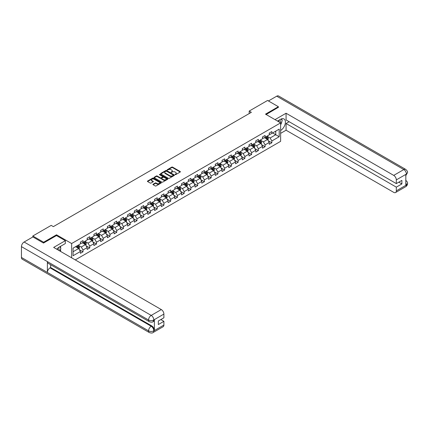 <?xml version="1.0" encoding="UTF-8"?>
<svg xmlns="http://www.w3.org/2000/svg" width="429" height="429" viewBox="0 0 429 429"><rect width="100%" height="100%" fill="white"/><g stroke="black" fill="none" stroke-linecap="round" stroke-linejoin="round"><path stroke-width="0.64" d="M175.107 174.624L175.702 174.624L180.212 172.024A0.601 0.349 0 0 0 180.212 171.53L172.576 167.122A0.601 0.349 0 0 0 171.723 167.122L167.219 169.723L167.219 170.066L168.393 169.734A1.92 1.11 0 0 1 171.112 169.734L171.745 170.099A1.92 1.11 0 0 1 172.308 170.881A1.92 1.11 0 0 1 171.745 171.664L171.16 172.345L172.34 172.008A1.92 1.11 0 0 1 175.059 172.008L175.692 172.378A1.92 1.11 0 0 1 176.255 173.16A1.92 1.11 0 0 1 175.692 173.943L175.107 174.624L175.107 174.281M153.094 184.223A0.601 0.349 0 0 0 153.094 184.711L155.239 185.95A0.601 0.349 0 0 0 156.086 185.95L161.095 183.06A0.601 0.349 0 0 0 161.095 182.572L153.459 178.158A0.601 0.349 0 0 0 152.606 178.158L147.603 181.049A0.601 0.349 0 0 0 147.603 181.542L150.188 183.033A0.601 0.349 0 0 0 151.04 183.033L153.18 181.799A0.601 0.349 0 0 0 153.18 181.306L151.898 180.566A1.603 0.928 0 0 1 151.426 179.912A1.603 0.928 0 0 1 152.418 179.054A1.603 0.928 0 0 1 154.167 179.258L159.197 182.159A1.603 0.928 0 0 1 159.668 182.813A1.603 0.928 0 0 1 158.676 183.671A1.603 0.928 0 0 1 156.928 183.467L156.086 182.985A0.601 0.349 0 0 0 155.239 182.985L153.094 184.223L153.094 184.711L155.239 183.483L155.239 182.985M56.51 235.596L56.51 234.797L43.629 242.235L32.819 235.993L32.819 236.99M56.51 234.797L71.643 243.533L280.625 122.876L280.625 141.345L75.273 259.904M278.378 107.448L278.378 106.703L265.497 114.141L280.625 122.876M278.378 106.703L267.573 100.461L249.195 111.068L249.195 113.567M32.819 235.993L51.196 225.386L53.357 226.635L251.356 112.318L249.195 111.068M168.436 178.33A0.601 0.349 0 0 0 169.283 178.33L174.292 175.44A0.601 0.349 0 0 0 174.292 174.952L166.656 170.538A0.601 0.349 0 0 0 165.803 170.538L160.8 173.429A0.601 0.349 0 0 0 160.8 173.922L168.436 178.33M159.502 174.716L167.685 179.252L162.688 182.143A0.601 0.349 0 0 1 161.84 182.143L154.199 177.729L156.344 176.501L156.344 176.003L154.199 177.241A0.601 0.349 0 0 0 154.199 177.729L154.199 177.241M156.344 176.501A0.601 0.349 0 0 1 157.191 176.501L157.191 176.003A0.601 0.349 0 0 0 156.344 176.003M157.191 176.003L160.29 177.794A0.601 0.349 0 0 0 161.138 177.794L162.559 176.973A0.601 0.349 0 0 0 162.559 176.48L159.336 174.619L159.926 174.276L167.696 178.759A0.601 0.349 0 0 1 167.696 179.247L167.696 178.759M71.643 257.808L71.643 243.533M79.403 249.737L83.012 251.818L83.012 249.994L87.162 247.603L87.162 249.421L89.758 247.924L89.758 246.101L93.908 243.71L93.908 245.527L96.504 244.031L96.504 242.208L100.649 239.811L100.649 241.634L103.244 240.138L103.244 238.315L107.395 235.918L107.395 237.741L109.99 236.245L109.99 234.422L114.141 232.025L114.141 233.848L116.736 232.352L116.736 230.529L120.881 228.131L120.881 229.955L123.477 228.459L123.477 226.635L127.627 224.238L127.627 226.062L130.223 224.565L130.223 222.742L134.374 220.345L134.374 222.168L136.969 220.667L136.969 218.849L141.114 216.452L141.114 218.275L143.71 216.774L143.71 214.956L147.86 212.559L147.86 214.377L150.456 212.881L150.456 211.057L154.606 208.666L154.606 210.483L157.196 208.987L157.196 207.164L161.347 204.767L161.347 206.59L163.942 205.094L163.942 203.271L168.093 200.874L168.093 202.697L170.688 201.201L170.688 199.378L174.839 196.981L174.839 198.804L177.429 197.308L177.429 195.485L181.58 193.088L181.58 194.911L184.175 193.415L184.175 191.591L188.326 189.194L188.326 191.018L190.921 189.521L190.921 187.698L195.072 185.301L195.072 187.124L197.662 185.623L197.662 183.805L201.812 181.408L201.812 183.231L204.408 181.73L204.408 179.912L208.558 177.515L208.558 179.338L211.154 177.837L211.154 176.013L215.304 173.622L215.304 175.44L217.894 173.943L217.894 172.12L222.045 169.728L222.045 171.546L224.64 170.05L224.64 168.227L228.791 165.83L228.791 167.653L231.387 166.157L231.387 164.334L235.537 161.937L235.537 163.76L238.127 162.264L238.127 160.441L242.278 158.044L242.278 159.867L244.873 158.371L244.873 156.547L249.024 154.15L249.024 155.974L251.619 154.478L251.619 152.654L255.77 150.257L255.77 152.081L258.36 150.584L258.36 148.761L262.51 146.364L262.51 148.187L265.106 146.686L265.106 144.868L269.256 142.471L269.256 144.294L271.852 142.793L271.852 140.975L279.199 136.728L279.199 129.14L275.74 131.14L275.74 134.733L279.199 136.728M83.012 251.818L80.416 253.319L80.416 251.496L73.069 255.738L73.069 248.15L80.416 243.908L80.416 242.085L83.012 240.589L83.012 242.406L87.162 240.015L87.162 238.192L89.758 236.695L89.758 238.513L93.908 236.122L93.908 234.298L96.504 232.797L96.504 234.62L100.649 232.223L100.649 230.405L103.244 228.904L103.244 230.727L107.395 228.33L107.395 226.512L109.99 225.011L109.99 226.834L114.141 224.437L114.141 222.613L116.736 221.117L116.736 222.941L120.881 220.544L120.881 218.72L123.477 217.224L123.477 219.047L127.627 216.65L127.627 214.827L130.223 213.331L130.223 215.154L134.374 212.757L134.374 210.934L136.969 209.438L136.969 211.261L141.114 208.864L141.114 207.041L143.71 205.545L143.71 207.368L147.86 204.971L147.86 203.148L150.456 201.651L150.456 203.469L154.606 201.078L154.606 199.254L157.196 197.758L157.196 199.576L161.347 197.179L161.347 195.361L163.942 193.86L163.942 195.683L168.093 193.286L168.093 191.468L170.688 189.967L170.688 191.79L174.839 189.393L174.839 187.57L177.429 186.073L177.429 187.897L181.58 185.5L181.58 183.676L184.175 182.18L184.175 184.003L188.326 181.606L188.326 179.783L190.921 178.287L190.921 180.11L195.072 177.713L195.072 175.89L197.662 174.394L197.662 176.217L201.812 173.82L201.812 171.997L204.408 170.501L204.408 172.324L208.558 169.927L208.558 168.104L211.154 166.608L211.154 168.425L215.304 166.034L215.304 164.21L217.894 162.714L217.894 164.532L222.045 162.141L222.045 160.317L224.64 158.816L224.64 160.639L228.791 158.242L228.791 156.424L231.387 154.923L231.387 156.746L235.537 154.349L235.537 152.531L238.127 151.029L238.127 152.853L242.278 150.456L242.278 148.632L244.873 147.136L244.873 148.96L249.024 146.562L249.024 144.739L251.619 143.243L251.619 145.066L255.77 142.669L255.77 140.846L258.36 139.35L258.36 141.173L262.51 138.776L262.51 136.953L265.106 135.457L265.106 137.28L269.256 134.883L269.256 133.06L271.852 131.564L271.852 133.387L279.199 129.14M82.32 242.809L85.435 244.605L81.285 247.002L78.169 245.206M80.416 242.911L81.285 243.409L83.012 242.406M81.285 247.002L83.012 249.994M85.435 244.605L87.162 247.603M89.066 238.915L92.176 240.712L88.025 243.109L84.915 241.312M87.162 239.012L88.025 239.516L89.758 238.513M88.025 243.109L89.758 246.101M92.176 240.712L93.908 243.71M95.812 235.022L98.922 236.819L94.771 239.216L91.661 237.419M93.908 235.119L94.771 235.618L96.504 234.62M94.771 239.216L96.504 242.208M98.922 236.819L100.649 239.811M102.552 231.129L105.668 232.926L101.517 235.323L98.402 233.521M100.649 231.226L101.517 231.724L103.244 230.727M101.517 235.323L103.244 238.315M105.668 232.926L107.395 235.918M109.298 227.236L112.409 229.032L108.258 231.424L105.148 229.628M107.395 227.332L108.258 227.831L109.99 226.834M108.258 231.424L109.99 234.422M112.409 229.032L114.141 232.025M116.044 223.337L119.155 225.139L115.004 227.531L111.894 225.734M114.141 223.439L115.004 223.938L116.736 222.941M115.004 227.531L116.736 230.529M119.155 225.139L120.881 228.131M122.785 219.444L125.901 221.241L121.75 223.638L118.635 221.841M120.881 219.546L121.75 220.045L123.477 219.047M121.75 223.638L123.477 226.635M125.901 221.241L127.627 224.238M129.531 215.551L132.641 217.347L128.491 219.745L125.381 217.948M127.627 215.653L128.491 216.152L130.223 215.154M128.491 219.745L130.223 222.742M132.641 217.347L134.374 220.345M136.277 211.658L139.387 213.454L135.237 215.851L132.127 214.055M134.374 211.76L135.237 212.258L136.969 211.261M135.237 215.851L136.969 218.849M139.387 213.454L141.114 216.452M143.018 207.765L146.133 209.561L141.983 211.958L138.867 210.162M141.114 207.867L141.983 208.365L143.71 207.368M141.983 211.958L143.71 214.956M146.133 209.561L147.86 212.559M149.764 203.872L152.874 205.668L148.724 208.065L145.613 206.269M147.86 203.973L148.724 204.472L150.456 203.469M148.724 208.065L150.456 211.057M152.874 205.668L154.606 208.666M156.505 199.978L159.62 201.775L155.47 204.172L152.359 202.375M154.606 200.075L155.47 200.579L157.196 199.576M155.47 204.172L157.196 207.164M159.62 201.775L161.347 204.767M163.251 196.085L166.366 197.882L162.216 200.279L159.1 198.482M161.347 196.182L162.216 196.68L163.942 195.683M162.216 200.279L163.942 203.271M166.366 197.882L168.093 200.874M169.997 192.192L173.107 193.988L168.956 196.385L165.846 194.584M168.093 192.289L168.956 192.787L170.688 191.79M168.956 196.385L170.688 199.378M173.107 193.988L174.839 196.981M176.737 188.293L179.853 190.095L175.702 192.487L172.592 190.691M174.839 188.395L175.702 188.894L177.429 187.897M175.702 192.487L177.429 195.485M179.853 190.095L181.58 193.088M183.483 184.4L186.599 186.202L182.448 188.594L179.333 186.797M181.58 184.502L182.448 185.001L184.175 184.003M182.448 188.594L184.175 191.591M186.599 186.202L188.326 189.194M190.229 180.507L193.34 182.304L189.189 184.701L186.079 182.904M188.326 180.609L189.189 181.108L190.921 180.11M189.189 184.701L190.921 187.698M193.34 182.304L195.072 185.301M196.97 176.614L200.086 178.41L195.935 180.807L192.825 179.011M195.072 176.716L195.935 177.215L197.662 176.217M195.935 180.807L197.662 183.805M200.086 178.41L201.812 181.408M203.716 172.721L206.832 174.517L202.681 176.914L199.565 175.118M201.812 172.823L202.681 173.321L204.408 172.324M202.681 176.914L204.408 179.912M206.832 174.517L208.558 177.515M210.462 168.828L213.572 170.624L209.422 173.021L206.311 171.225M208.558 168.929L209.422 169.428L211.154 168.425M209.422 173.021L211.154 176.013M213.572 170.624L215.304 173.622M217.203 164.934L220.318 166.731L216.168 169.128L213.057 167.331M215.304 165.031L216.168 165.535L217.894 164.532M216.168 169.128L217.894 172.12M220.318 166.731L222.045 169.728M223.949 161.041L227.064 162.838L222.914 165.235L219.798 163.438M222.045 161.138L222.914 161.636L224.64 160.639M222.914 165.235L224.64 168.227M227.064 162.838L228.791 165.83M230.695 157.148L233.805 158.944L229.654 161.342L226.544 159.54M228.791 157.245L229.654 157.743L231.387 156.746M229.654 161.342L231.387 164.334M233.805 158.944L235.537 161.937M237.435 153.255L240.551 155.051L236.4 157.448L233.285 155.647M235.537 153.351L236.4 153.85L238.127 152.853M236.4 157.448L238.127 160.441M240.551 155.051L242.278 158.044M244.181 149.356L247.297 151.158L243.146 153.55L240.031 151.753M242.278 149.458L243.146 149.957L244.873 148.96M243.146 153.55L244.873 156.547M247.297 151.158L249.024 154.15M250.927 145.463L254.038 147.26L249.887 149.657L246.777 147.86M249.024 145.565L249.887 146.064L251.619 145.066M249.887 149.657L251.619 152.654M254.038 147.26L255.77 150.257M257.668 141.57L260.784 143.366L256.633 145.763L253.518 143.967M255.77 141.672L256.633 142.171L258.36 141.173M256.633 145.763L258.36 148.761M260.784 143.366L262.51 146.364M264.414 137.677L267.53 139.473L263.379 141.87L260.264 140.074M262.51 137.779L263.379 138.277L265.106 137.28M263.379 141.87L265.106 144.868M267.53 139.473L269.256 142.471M272.63 132.936L275.74 134.733L270.12 137.977L267.01 136.181M269.256 133.886L270.12 134.384L271.852 133.387M270.12 137.977L271.852 140.975M43.629 242.235L43.629 242.986M73.069 251.743L78.689 248.498L75.579 246.702M78.689 248.498L80.416 251.496M268.243 140.712L271.852 142.793M261.497 144.605L265.106 146.686M254.751 148.498L258.36 150.584M248.01 152.392L251.619 154.478M241.264 156.285L244.873 158.371M234.518 160.178L238.127 162.264M227.778 164.071L231.387 166.157M221.032 167.964L224.64 170.05M214.286 171.863L217.894 173.943M207.545 175.756L211.154 177.837M200.799 179.649L204.408 181.73M194.053 183.542L197.662 185.623M187.312 187.435L190.921 189.521M180.566 191.329L184.175 193.415M173.82 195.222L177.429 197.308M167.079 199.115L170.688 201.201M160.333 203.008L163.942 205.094M153.587 206.901L157.196 208.987M146.847 210.8L150.456 212.881M140.101 214.693L143.71 216.774M133.355 218.586L136.969 220.667M126.614 222.479L130.223 224.565M119.868 226.373L123.477 228.459M113.122 230.266L116.736 232.352M106.381 234.159L109.99 236.245M99.635 238.052L103.244 240.138M92.889 241.945L96.504 244.031M86.149 245.838L89.758 247.924M175.279 174.683L175.692 174.442A1.92 1.11 0 0 0 176.255 173.659L176.255 173.16M172.308 170.881L172.308 171.38A1.92 1.11 0 0 1 171.745 172.168L171.332 172.404M180.212 171.53L180.212 172.024L172.576 167.621A0.601 0.349 0 0 0 171.723 167.621L167.385 170.125M174.292 174.952L174.292 175.44L166.656 171.037A0.601 0.349 0 0 0 165.803 171.037L160.805 173.927L160.8 173.429M173.23 175.364L173.23 175.021L166.527 171.155L165.315 171.509A1.92 1.11 0 0 0 164.757 172.292A1.92 1.11 0 0 0 165.315 173.075L169.9 175.724A1.92 1.11 0 0 0 172.614 175.724L173.23 175.364L173.23 175.863L173.23 175.52M164.757 172.292L164.757 172.79A1.92 1.11 0 0 0 165.315 173.573L165.315 173.075M173.23 175.863L172.614 176.222A1.92 1.11 0 0 1 169.9 176.222L165.315 173.573M157.191 176.501L160.29 178.292A0.601 0.349 0 0 0 161.138 178.292L162.559 177.472A0.601 0.349 0 0 0 162.736 177.225L162.736 176.727M163.503 179.649A1.603 0.928 0 0 0 165.251 179.848A1.603 0.928 0 0 0 166.243 178.995A1.603 0.928 0 0 0 165.771 178.335L164.001 177.316A0.601 0.349 0 0 0 163.154 177.316L161.733 178.137A0.601 0.349 0 0 0 161.733 178.625L163.503 179.649L163.503 180.148A1.603 0.928 0 0 0 165.251 180.346A1.603 0.928 0 0 0 166.243 179.494L166.243 178.995M161.556 178.378L161.556 178.877A0.601 0.349 0 0 0 161.733 179.124L161.733 178.625M163.503 180.148L161.733 179.124M159.668 182.813L159.668 183.312A1.603 0.928 0 0 1 158.676 184.17A1.603 0.928 0 0 1 156.928 183.971L156.086 183.483A0.601 0.349 0 0 0 155.239 183.483M151.426 179.912L151.426 180.411A1.603 0.928 0 0 0 151.898 181.065L151.898 180.566M153.18 181.306L153.18 181.799L151.898 181.065M161.089 183.065L153.459 178.657A0.601 0.349 0 0 0 152.606 178.657L147.608 181.547L147.603 181.049M267.868 140.069L268.382 138.771A1.619 0.933 -120 0 0 267.868 137.393L266.972 136.202M265.417 138.256L264.811 137.446M265.631 136.974L266.527 138.165A1.619 0.933 60 0 1 266.988 139.141L267.508 138.84A1.619 0.933 -120 0 0 267.047 137.865L266.152 136.674M265.744 136.91L266.736 138.229A0.826 0.477 60 0 1 266.886 138.481L267.508 138.84M280.234 122.651A3.974 2.295 120 0 0 279.644 119.825M278.968 121.916A2.719 1.571 120 0 0 278.405 120.549A2.719 1.571 120 0 0 278.4 120.544M281.161 118.994L282.223 120.506L280.625 124.624M58.886 250.445A3.974 2.295 120 0 0 58.36 247.667M57.62 249.71A2.719 1.571 120 0 0 57.341 248.595M59.792 246.755L60.875 248.3L59.835 250.992M280.625 130.486A6.88 3.974 120 0 0 285.049 124.421A6.88 3.974 120 0 0 283.982 118.967A6.88 3.974 120 0 0 280.539 119.305L277.493 121.069M280.625 133.36L286.073 130.212L286.073 123.498L396.316 187.146L396.316 190.867L406.472 184.947L405.829 185.253L405.829 174.517L406.413 174.056L396.316 179.885A3.668 2.118 -120 0 0 393.72 175.391L403.818 169.562L276.716 96.182L268.436 100.96M289.146 121.729L286.073 123.498M398.825 182.153L401.893 183.928L401.893 180.384L396.316 183.601L286.073 119.954L286.073 113.24L393.72 175.391M275.005 119.632L286.073 113.24M286.073 130.212L393.72 192.364A3.668 2.118 -120 0 0 395.554 192.546A3.668 2.118 -120 0 0 396.316 190.867M276.716 96.182A3.759 2.172 -60 0 1 278.593 95.994L405.695 169.38A3.759 2.172 -60 0 0 403.818 169.562A3.668 2.118 60 0 1 406.413 174.056M396.316 183.601L396.316 179.885M401.893 183.928L396.316 187.146M278.378 107.304L266.146 114.516M280.625 124.828A6.88 3.974 120 0 0 281.88 121.402M281.987 120.168A6.88 3.974 120 0 0 281.815 118.769M405.829 182.684L406.413 184.915M405.695 180.234C407.175 181.564 407.791 182.62 407.55 183.419L406.478 184.947M405.695 169.38C407.169 170.694 407.791 171.761 407.55 172.587L406.478 174.094M149.33 321.707A3.759 2.172 -60 0 1 148.552 320.007C150.284 320.838 152.011 320.833 153.738 319.986L153.046 321.702C152.429 322.324 151.19 322.329 149.33 321.707L48.166 263.299A3.759 2.172 -60 0 1 47.388 261.604L21.45 246.627A3.759 2.172 -60 0 1 24.11 242.02L32.904 236.942L43.501 243.055L56.467 235.569L65.331 240.685L65.331 243.559L59.191 247.104A6.88 3.974 120 0 0 56.784 249.228M65.331 240.685L53.657 247.426L161.304 309.577A3.668 2.118 60 0 1 163.899 314.071L163.899 317.787L158.322 321.01L158.322 324.555L163.899 321.332L163.899 325.053A3.668 2.118 60 0 1 163.138 326.732L153.046 332.561A3.668 2.118 -120 0 0 153.807 330.877L163.899 325.053M60.468 251.356L61.915 252.193M60.618 251.271L60.618 248.965M60.618 247.935L60.618 246.278M153.046 332.561C152.461 333.177 151.222 333.183 149.33 332.561L22.228 259.18A3.759 2.172 -60 0 1 21.45 257.459L47.388 272.436A3.759 2.172 -60 0 1 50.048 267.857L151.212 326.26L151.796 325.927A3.668 2.118 60 0 1 154.386 330.416L154.386 319.685A3.668 2.118 60 0 1 153.63 321.364L153.046 321.702M21.45 246.627L21.45 257.459M24.11 242.02L151.212 315.406A3.759 2.172 -60 0 0 148.552 320.007L47.388 261.604L47.388 272.436L148.552 330.839C150.279 331.676 152.005 331.676 153.743 330.839L153.807 330.877M163.899 321.332L160.832 319.562M50.633 264.72L50.633 267.519L151.796 325.927M50.633 267.519L50.048 267.857M261.127 143.962L261.636 142.664A1.619 0.933 -120 0 0 261.122 141.286L260.231 140.095M258.676 142.149L258.07 141.339M258.891 140.868L259.781 142.058A1.619 0.933 60 0 1 260.247 143.034L260.762 142.734A1.619 0.933 -120 0 0 260.301 141.758L259.411 140.567M259.003 140.803L259.99 142.122A0.826 0.477 60 0 1 260.14 142.374L260.762 142.734M254.381 147.855L254.896 146.557A1.619 0.933 -120 0 0 254.376 145.179L253.485 143.988M251.93 146.042L251.324 145.238M252.145 144.761L253.035 145.951A1.619 0.933 60 0 1 253.501 146.927L254.022 146.627A1.619 0.933 -120 0 0 253.555 145.651L252.665 144.46M252.257 144.696L253.249 146.016A0.826 0.477 60 0 1 253.4 146.268L254.022 146.627M247.635 151.748L248.15 150.45A1.619 0.933 -120 0 0 247.635 149.072L246.739 147.882M245.184 149.941L244.578 149.131M245.399 148.654L246.294 149.844A1.619 0.933 60 0 1 246.755 150.82L247.276 150.52A1.619 0.933 -120 0 0 246.814 149.544L245.919 148.354M245.511 148.59L246.503 149.909A0.826 0.477 60 0 1 246.654 150.161L247.276 150.52M240.894 155.641L241.409 154.343A1.619 0.933 -120 0 0 240.889 152.965L239.999 151.775M238.444 153.834L237.838 153.024M238.658 152.547L239.548 153.738A1.619 0.933 60 0 1 240.015 154.713L240.53 154.413A1.619 0.933 -120 0 0 240.068 153.443L239.178 152.247M238.771 152.483L239.757 153.807A0.826 0.477 60 0 1 239.908 154.054L240.53 154.413M234.148 159.534L234.663 158.237A1.619 0.933 -120 0 0 234.143 156.858L233.253 155.668M231.698 157.727L231.092 156.917M231.912 156.44L232.808 157.636A1.619 0.933 60 0 1 233.269 158.607L233.789 158.306A1.619 0.933 -120 0 0 233.322 157.336L232.432 156.145M232.025 156.376L233.017 157.7A0.826 0.477 60 0 1 233.167 157.947L233.789 158.306M227.402 163.428L227.917 162.135A1.619 0.933 -120 0 0 227.402 160.752L226.507 159.561M224.952 161.62L224.346 160.811M225.166 160.333L226.062 161.529A1.619 0.933 60 0 1 226.523 162.5L227.043 162.2A1.619 0.933 -120 0 0 226.582 161.229L225.686 160.038M225.279 160.269L226.271 161.594A0.826 0.477 60 0 1 226.421 161.846L227.043 162.2M220.662 167.321L221.176 166.028A1.619 0.933 -120 0 0 220.656 164.645L219.766 163.454M218.211 165.514L217.605 164.704M218.425 164.232L219.316 165.422A1.619 0.933 60 0 1 219.782 166.393L220.297 166.098A1.619 0.933 -120 0 0 219.836 165.122L218.946 163.932M218.538 164.162L219.525 165.487A0.826 0.477 60 0 1 219.675 165.739L220.297 166.098M213.915 171.214L214.43 169.922A1.619 0.933 -120 0 0 213.91 168.543L213.02 167.348M211.465 169.407L210.859 168.597M211.679 168.125L212.575 169.316A1.619 0.933 60 0 1 213.036 170.292L213.556 169.991A1.619 0.933 -120 0 0 213.09 169.015L212.199 167.825M211.792 168.061L212.784 169.38A0.826 0.477 60 0 1 212.934 169.632L213.556 169.991M207.169 175.112L207.684 173.815A1.619 0.933 -120 0 0 207.169 172.437L206.274 171.246M204.719 173.3L204.113 172.49M204.933 172.018L205.829 173.209A1.619 0.933 60 0 1 206.29 174.185L206.81 173.884A1.619 0.933 -120 0 0 206.349 172.908L205.453 171.718M205.051 171.954L206.038 173.273A0.826 0.477 60 0 1 206.188 173.525L206.81 173.884M200.429 179.006L200.944 177.708A1.619 0.933 -120 0 0 200.423 176.33L199.533 175.139M197.978 177.193L197.372 176.383M198.193 175.911L199.083 177.102A1.619 0.933 60 0 1 199.549 178.078L200.064 177.778A1.619 0.933 -120 0 0 199.603 176.802L198.713 175.611M198.305 175.847L199.292 177.166A0.826 0.477 60 0 1 199.442 177.418L200.064 177.778M193.683 182.899L194.198 181.601A1.619 0.933 -120 0 0 193.677 180.223L192.787 179.032M191.232 181.086L190.626 180.277M191.447 179.805L192.342 180.995A1.619 0.933 60 0 1 192.803 181.971L193.323 181.671A1.619 0.933 -120 0 0 192.857 180.695L191.967 179.504M191.559 179.74L192.551 181.059A0.826 0.477 60 0 1 192.701 181.311L193.323 181.671M186.937 186.792L187.452 185.494A1.619 0.933 -120 0 0 186.937 184.116L186.041 182.926M184.486 184.979L183.88 184.175M184.701 183.698L185.596 184.888A1.619 0.933 60 0 1 186.057 185.864L186.577 185.564A1.619 0.933 -120 0 0 186.116 184.588L185.221 183.398M184.819 183.633L185.805 184.953A0.826 0.477 60 0 1 185.955 185.205L186.577 185.564M180.196 190.685L180.711 189.387A1.619 0.933 -120 0 0 180.191 188.009L179.301 186.819M177.745 188.878L177.139 188.068M177.96 187.591L178.85 188.781A1.619 0.933 60 0 1 179.317 189.757L179.831 189.457A1.619 0.933 -120 0 0 179.37 188.481L178.48 187.291M178.073 187.527L179.059 188.846A0.826 0.477 60 0 1 179.209 189.098L179.831 189.457M173.45 194.578L173.965 193.281A1.619 0.933 -120 0 0 173.445 191.902L172.555 190.712M170.999 192.771L170.393 191.961M171.214 191.484L172.109 192.675A1.619 0.933 60 0 1 172.571 193.651L173.091 193.35A1.619 0.933 -120 0 0 172.624 192.38L171.734 191.184M171.327 191.42L172.319 192.744A0.826 0.477 60 0 1 172.469 192.991L173.091 193.35M166.704 198.471L167.219 197.179A1.619 0.933 -120 0 0 166.704 195.796L165.809 194.605M164.253 196.664L163.647 195.855M164.468 195.377L165.363 196.573A1.619 0.933 60 0 1 165.825 197.544L166.345 197.243A1.619 0.933 -120 0 0 165.884 196.273L164.988 195.082M164.586 195.313L165.573 196.638A0.826 0.477 60 0 1 165.723 196.884L166.345 197.243M159.963 202.365L160.478 201.072A1.619 0.933 -120 0 0 159.958 199.689L159.068 198.498M157.513 200.558L156.907 199.748M157.727 199.276L158.617 200.466A1.619 0.933 60 0 1 159.084 201.437L159.599 201.142A1.619 0.933 -120 0 0 159.138 200.166L158.247 198.976M157.84 199.206L158.827 200.531A0.826 0.477 60 0 1 158.977 200.783L159.599 201.142M153.217 206.258L153.732 204.965A1.619 0.933 -120 0 0 153.212 203.582L152.322 202.391M150.767 204.451L150.161 203.641M150.981 203.169L151.877 204.36A1.619 0.933 60 0 1 152.338 205.33L152.858 205.035A1.619 0.933 -120 0 0 152.392 204.059L151.501 202.869M151.094 203.099L152.086 204.424A0.826 0.477 60 0 1 152.236 204.676L152.858 205.035M146.471 210.151L146.986 208.859A1.619 0.933 -120 0 0 146.471 207.48L145.576 206.285M144.021 208.344L143.415 207.534M144.235 207.062L145.131 208.253A1.619 0.933 60 0 1 145.592 209.229L146.112 208.928A1.619 0.933 -120 0 0 145.651 207.952L144.755 206.762M144.353 206.998L145.34 208.317A0.826 0.477 60 0 1 145.49 208.569L146.112 208.928M139.731 214.05L140.245 212.752A1.619 0.933 -120 0 0 139.725 211.374L138.835 210.183M137.28 212.237L136.674 211.427M137.494 210.955L138.385 212.146A1.619 0.933 60 0 1 138.851 213.122L139.366 212.822A1.619 0.933 -120 0 0 138.905 211.846L138.015 210.655M137.607 210.891L138.594 212.21A0.826 0.477 60 0 1 138.744 212.462L139.366 212.822M132.985 217.943L133.499 216.645A1.619 0.933 -120 0 0 132.979 215.267L132.089 214.076M130.534 216.13L129.928 215.32M130.748 214.849L131.644 216.039A1.619 0.933 60 0 1 132.105 217.015L132.625 216.715A1.619 0.933 -120 0 0 132.159 215.739L131.269 214.548M130.861 214.784L131.853 216.103A0.826 0.477 60 0 1 132.003 216.355L132.625 216.715M126.239 221.836L126.753 220.538A1.619 0.933 -120 0 0 126.239 219.16L125.343 217.97M123.788 220.023L123.182 219.219M124.008 218.742L124.898 219.932A1.619 0.933 60 0 1 125.359 220.908L125.879 220.608A1.619 0.933 -120 0 0 125.418 219.632L124.523 218.441M124.12 218.677L125.107 219.997A0.826 0.477 60 0 1 125.257 220.249L125.879 220.608M119.498 225.729L120.013 224.431A1.619 0.933 -120 0 0 119.493 223.053L118.602 221.863M117.047 223.917L116.441 223.112M117.262 222.635L118.152 223.825A1.619 0.933 60 0 1 118.618 224.801L119.133 224.501A1.619 0.933 -120 0 0 118.672 223.525L117.782 222.335M117.374 222.571L118.361 223.89A0.826 0.477 60 0 1 118.511 224.142L119.133 224.501M112.752 229.622L113.267 228.325A1.619 0.933 -120 0 0 112.747 226.946L111.856 225.756M110.301 227.815L109.695 227.005M110.516 226.528L111.411 227.719A1.619 0.933 60 0 1 111.872 228.695L112.393 228.394A1.619 0.933 -120 0 0 111.926 227.424L111.036 226.228M110.628 226.464L111.62 227.788A0.826 0.477 60 0 1 111.771 228.035L112.393 228.394M106.006 233.515L106.521 232.218A1.619 0.933 -120 0 0 106.006 230.84L105.11 229.649M103.555 231.708L102.949 230.899M103.775 230.421L104.665 231.617A1.619 0.933 60 0 1 105.126 232.588L105.647 232.287A1.619 0.933 -120 0 0 105.185 231.317L104.29 230.126M103.888 230.357L104.874 231.681A0.826 0.477 60 0 1 105.025 231.928L105.647 232.287M99.265 237.409L99.78 236.116A1.619 0.933 -120 0 0 99.26 234.733L98.37 233.542M96.815 235.601L96.209 234.792M97.029 234.314L97.919 235.51A1.619 0.933 60 0 1 98.386 236.481L98.901 236.181A1.619 0.933 -120 0 0 98.439 235.21L97.549 234.019M97.142 234.25L98.134 235.575A0.826 0.477 60 0 1 98.279 235.827L98.901 236.181M92.519 241.302L93.034 240.009A1.619 0.933 -120 0 0 92.519 238.626L91.624 237.435M90.069 239.495L89.463 238.685M90.283 238.213L91.179 239.403A1.619 0.933 60 0 1 91.64 240.374L92.16 240.079A1.619 0.933 -120 0 0 91.693 239.103L90.803 237.913M90.396 238.143L91.388 239.468A0.826 0.477 60 0 1 91.538 239.72L92.16 240.079M85.773 245.195L86.288 243.903A1.619 0.933 -120 0 0 85.773 242.524L84.878 241.329M83.323 243.388L82.717 242.578M83.542 242.106L84.433 243.297A1.619 0.933 60 0 1 84.894 244.273L85.414 243.972A1.619 0.933 -120 0 0 84.953 242.996L84.057 241.806M83.655 242.042L84.642 243.361A0.826 0.477 60 0 1 84.792 243.613L85.414 243.972M79.033 249.093L79.547 247.796A1.619 0.933 -120 0 0 79.027 246.418L78.137 245.227M76.582 247.281L75.976 246.471M76.796 245.999L77.687 247.19A1.619 0.933 60 0 1 78.153 248.166L78.668 247.865A1.619 0.933 -120 0 0 78.207 246.889L77.317 245.699M76.909 245.935L77.901 247.254A0.826 0.477 60 0 1 78.046 247.506L78.668 247.865M175.692 174.442L175.692 173.943M171.16 172.345L171.16 172.002M171.745 172.168L171.745 171.664M167.219 170.066L167.219 169.723M171.723 167.621L171.723 167.122M172.576 167.621L172.576 167.122M165.803 171.037L165.803 170.538M166.656 171.037L166.656 170.538M169.9 176.222L169.9 175.724M172.614 176.222L172.614 175.724M160.29 178.292L160.29 177.794M161.138 178.292L161.138 177.794M162.559 177.472L162.559 176.973M159.926 174.775L159.926 174.276M156.086 183.483L156.086 182.985M156.928 183.971L156.928 183.467M152.606 178.657L152.606 178.158M153.459 178.657L153.459 178.158M161.095 183.06L161.095 182.572M267.369 139.382L268.372 138.803M267.047 137.865L267.868 137.393M265.894 138.529L266.527 138.165M407.55 183.43C407.507 184.867 406.874 185.961 405.652 186.717A3.668 2.118 -120 0 0 406.413 185.038M405.829 175.734L406.413 174.179M154.386 330.416L153.743 330.839M163.899 314.071L153.743 319.986M153.807 320.023L154.386 319.685M153.807 319.895A3.668 2.118 60 0 0 151.212 315.406L161.304 309.577M149.33 332.561A3.759 2.172 -60 0 1 148.552 330.839A3.759 2.172 -60 0 1 151.212 326.26C152.772 327.306 153.636 328.807 153.807 330.754M260.623 143.275L261.631 142.696M260.301 141.758L261.122 141.286M259.148 142.423L259.781 142.058M253.877 147.168L254.885 146.589M253.555 145.651L254.376 145.179M252.402 146.316L253.035 145.951M247.136 151.062L248.139 150.482M246.814 149.544L247.635 149.072M245.661 150.214L246.294 149.844M240.39 154.955L241.398 154.376M240.068 153.443L240.889 152.965M238.915 154.108L239.548 153.738M233.644 158.853L234.652 158.269M233.322 157.336L234.143 156.858M232.169 158.001L232.808 157.636M226.903 162.747L227.906 162.162M226.582 161.229L227.402 160.752M225.429 161.894L226.062 161.529M220.157 166.64L221.166 166.061M219.836 165.122L220.656 164.645M218.683 165.787L219.316 165.422M213.411 170.533L214.42 169.954M213.09 169.015L213.91 168.543M211.937 169.68L212.575 169.316M206.671 174.426L207.674 173.847M206.349 172.908L207.169 172.437M205.196 173.573L205.829 173.209M199.925 178.319L200.933 177.74M199.603 176.802L200.423 176.33M198.45 177.467L199.083 177.102M193.179 182.212L194.187 181.633M192.857 180.695L193.677 180.223M191.704 181.36L192.342 180.995M186.438 186.106L187.441 185.526M186.116 184.588L186.937 184.116M184.963 185.253L185.596 184.888M179.692 189.999L180.7 189.42M179.37 188.481L180.191 188.009M178.217 189.151L178.85 188.781M172.946 193.892L173.954 193.313M172.624 192.38L173.445 191.902M171.471 193.045L172.109 192.675M166.205 197.79L167.208 197.206M165.884 196.273L166.704 195.796M164.731 196.938L165.363 196.573M159.459 201.684L160.467 201.099M159.138 200.166L159.958 199.689M157.985 200.831L158.617 200.466M152.713 205.577L153.721 204.998M152.392 204.059L153.212 203.582M151.239 204.724L151.877 204.36M145.973 209.47L146.975 208.891M145.651 207.952L146.471 207.48M144.498 208.617L145.131 208.253M139.227 213.363L140.235 212.784M138.905 211.846L139.725 211.374M137.752 212.511L138.385 212.146M132.481 217.256L133.489 216.677M132.159 215.739L132.979 215.267M131.006 216.404L131.644 216.039M125.74 221.149L126.743 220.57M125.418 219.632L126.239 219.16M124.265 220.297L124.898 219.932M118.994 225.043L120.002 224.464M118.672 223.525L119.493 223.053M117.519 224.195L118.152 223.825M112.248 228.936L113.256 228.357M111.926 227.424L112.747 226.946M110.773 228.089L111.411 227.719M105.507 232.834L106.51 232.25M105.185 231.317L106.006 230.84M104.032 231.982L104.665 231.617M98.761 236.728L99.769 236.143M98.439 235.21L99.26 234.733M97.286 235.875L97.919 235.51M92.02 240.621L93.023 240.042M91.693 239.103L92.519 238.626M90.54 239.768L91.179 239.403M85.274 244.514L86.277 243.935M84.953 242.996L85.773 242.524M83.8 243.661L84.433 243.297M78.528 248.407L79.537 247.828M78.207 246.889L79.027 246.418M77.054 247.554L77.687 247.19M173.354 175.692L173.354 175.193M395.554 192.546L405.652 186.717M407.55 172.597L405.652 175.858"/></g></svg>
